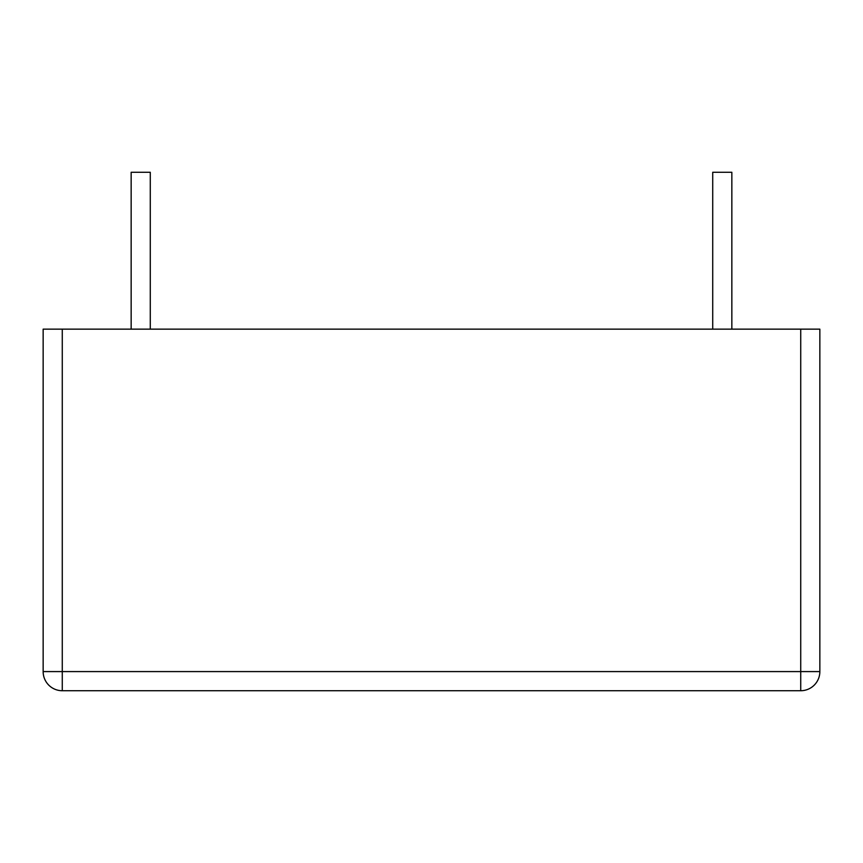 <?xml version="1.0" encoding="UTF-8"?>
<svg xmlns="http://www.w3.org/2000/svg" width="863" height="863" viewBox="0 0 863 863"><rect width="100%" height="100%" fill="white"/><g stroke="black" fill="none" stroke-linecap="round" stroke-linejoin="round"><path stroke-width="1.29" d="M800.724 690.724L62.276 690.724L800.724 690.724A19.126 19.126 0 0 0 819.85 671.587L800.724 671.587L800.724 690.724M43.15 671.587A19.126 19.126 0 0 0 62.276 690.724L62.276 671.587L43.15 671.587L43.15 329.148L43.15 671.587M819.85 671.587L819.85 329.148L800.724 329.148L800.724 671.587L62.276 671.587L62.276 329.148L43.15 329.148M62.276 329.148L800.724 329.148M712.719 329.148L712.719 172.276L731.846 172.276L731.846 329.148M131.154 329.148L131.154 172.276L150.281 172.276L150.281 329.148"/></g></svg>
